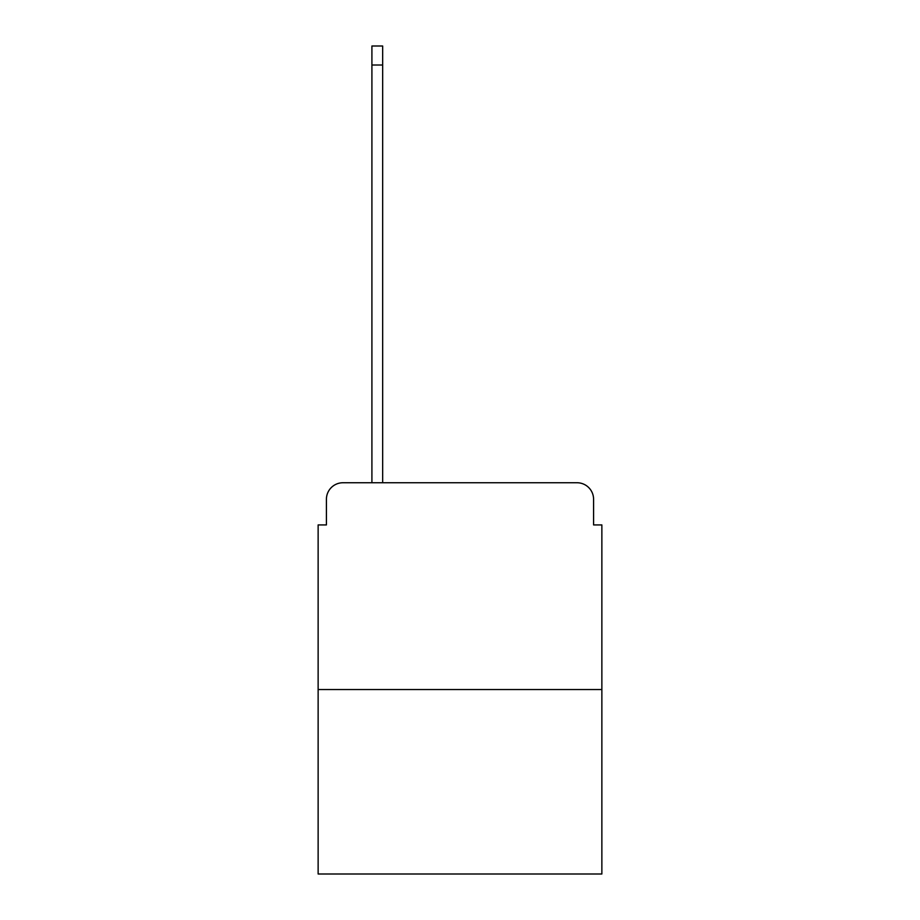 <?xml version="1.0" encoding="UTF-8"?>
<svg xmlns="http://www.w3.org/2000/svg" width="920" height="920" viewBox="0 0 920 920"><rect width="100%" height="100%" fill="white"/><g stroke="black" fill="none" stroke-linecap="round" stroke-linejoin="round"><path stroke-width="1.38" d="M326.416 499.296L326.416 524.929L326.416 499.296A16.549 16.549 0 0 1 342.953 482.747L371.91 482.747L371.91 46L382.662 46L382.662 482.747L395.485 482.747M601.864 689.54L318.136 689.54L318.136 874L601.864 874L601.864 524.929L593.584 524.929L593.584 499.296A16.549 16.549 0 0 0 577.047 482.747L342.953 482.747M318.136 689.54L318.136 524.929L326.416 524.929M524.515 482.747L577.047 482.747M593.584 524.929L593.584 499.296M371.91 65.021L382.662 65.021"/></g></svg>
